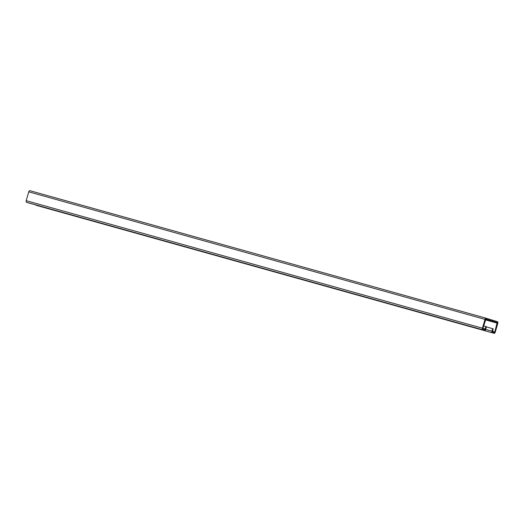 <?xml version="1.0" encoding="UTF-8"?>
<svg xmlns="http://www.w3.org/2000/svg" width="524" height="524" viewBox="0 0 524 524"><rect width="100%" height="100%" fill="white"/><g stroke="black" fill="none" stroke-linecap="round" stroke-linejoin="round"><path stroke-width="0.79" d="M485.669 329.386L491.964 331.148L492.684 328.666L486.39 326.904M491.964 331.148A1.441 0.819 105.6 0 0 492.35 332.773L494.066 333.303A1.441 0.819 105.6 0 0 494.08 333.303A1.441 0.819 105.6 0 0 495.246 332.164L497.8 323.315A1.441 0.819 105.6 0 0 497.42 321.69L486.174 318.232A1.441 0.819 105.6 0 0 486.161 318.225A1.441 0.819 105.6 0 0 484.995 319.371L482.44 328.214A1.441 0.819 105.6 0 0 482.82 329.838L484.543 330.369A1.441 0.819 105.6 0 0 484.549 330.369A1.441 0.819 105.6 0 0 485.722 329.229L486.436 326.74L485.971 326.596L484.785 329.544L483.062 329.013L482.905 328.358L485.931 319.057L497.178 322.522L494.78 332.019L494.309 332.471L492.586 331.941L493.156 328.81L492.684 328.666M37.852 205.775A1.441 0.819 -74.4 0 1 37.839 205.775L36.11 205.244A1.441 0.819 -74.4 0 1 35.763 204.923M37.839 205.775A1.441 0.819 -74.4 0 1 37.826 205.768L494.066 333.303L37.839 205.775M486.082 319.24L485.63 319.188M486.056 319.312L487.621 319.725L485.696 319.123M28.322 202.847A1.441 0.819 -74.4 0 1 28.309 202.84L26.58 202.31A1.441 0.819 -74.4 0 1 26.2 200.685L28.755 191.836A1.441 0.819 -74.4 0 1 29.92 190.697A1.441 0.819 -74.4 0 1 29.934 190.697L486.148 318.225M28.309 202.84A1.441 0.819 -74.4 0 1 28.303 202.84L484.543 330.369L28.309 202.84M485.971 326.596L483.606 325.935M36.11 205.244L492.35 332.773M492.422 331.358L494.78 332.019M485.375 319.83L497.328 323.17M485.565 319.273L497.178 322.522M28.755 191.836L484.995 319.371M26.2 200.685L482.44 328.214M26.58 202.31L482.82 329.838M482.892 328.424L485.25 329.085M29.92 190.697L486.161 318.225"/></g></svg>
